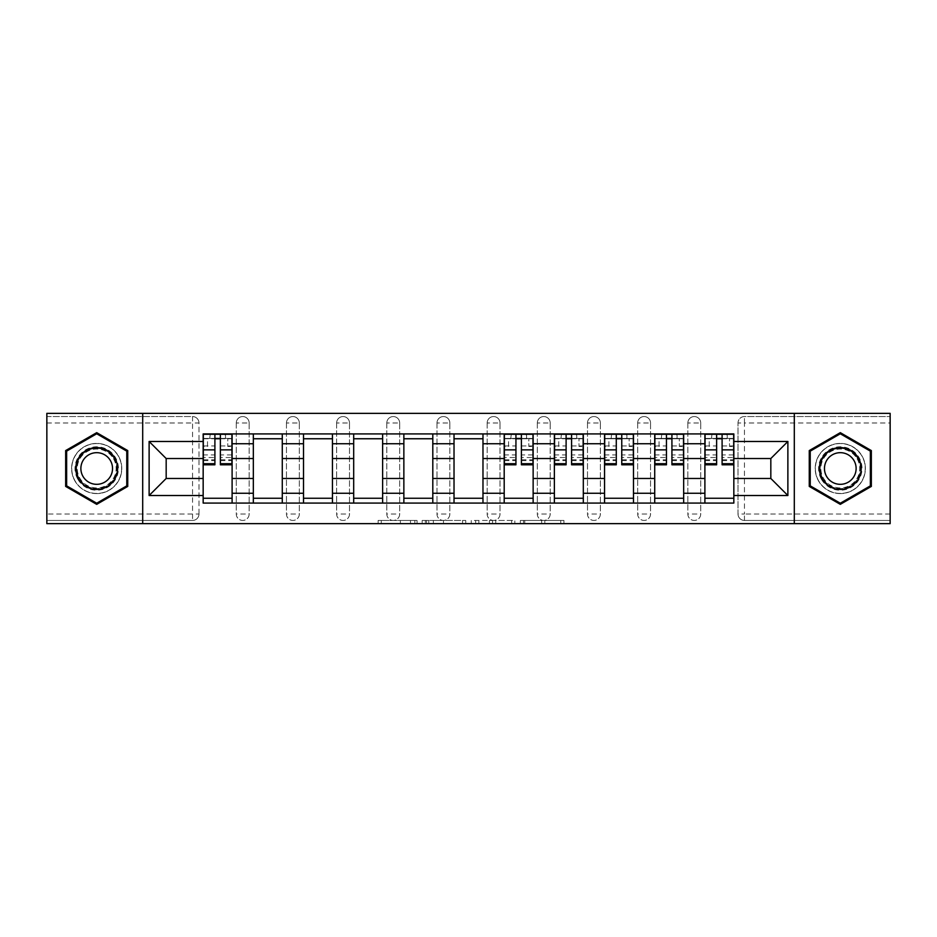<?xml version="1.0" encoding="UTF-8"?>
<svg xmlns="http://www.w3.org/2000/svg" width="937" height="937" viewBox="0 0 937 937"><rect width="100%" height="100%" fill="white"/><g stroke="black" fill="none" stroke-linecap="round" stroke-linejoin="round"><path stroke-width="0.7" stroke-dasharray="4.68 3.51" d="M417.047 523.654L381.289 523.654L417.047 523.654L417.047 520.445L400.392 520.445L400.392 523.654L400.392 520.445L417.047 520.445L417.047 523.654L417.047 520.445L400.392 520.445L400.392 523.654L400.392 520.445L417.047 520.445L381.289 520.445L417.047 520.445M687.852 422.985A6.43 6.43 0 0 1 694.282 416.555A6.43 6.43 0 0 1 700.712 422.985A6.43 6.43 0 0 0 694.282 416.555A6.43 6.43 0 0 0 687.852 422.985L687.852 514.015A6.43 6.43 0 0 0 694.282 520.445A6.43 6.43 0 0 0 700.712 514.015L700.712 422.985A6.43 6.43 0 0 0 694.282 416.555A6.43 6.43 0 0 0 687.852 422.985L687.852 514.015A6.43 6.43 0 0 0 694.282 520.445A6.43 6.43 0 0 0 700.712 514.015L700.712 422.985L687.852 422.985M637.675 422.985A6.43 6.43 0 0 1 644.106 416.555A6.43 6.43 0 0 1 650.536 422.985A6.43 6.43 0 0 0 644.106 416.555A6.43 6.43 0 0 0 637.675 422.985L637.675 514.015A6.43 6.43 0 0 0 644.106 520.445A6.43 6.43 0 0 0 650.536 514.015L650.536 422.985A6.43 6.43 0 0 0 644.106 416.555A6.43 6.43 0 0 0 637.675 422.985L637.675 514.015A6.43 6.43 0 0 0 644.106 520.445A6.43 6.43 0 0 0 650.536 514.015L650.536 422.985L637.675 422.985M587.499 422.985A6.43 6.43 0 0 1 593.929 416.555A6.43 6.43 0 0 1 600.371 422.985A6.43 6.43 0 0 0 593.929 416.555A6.43 6.43 0 0 0 587.499 422.985L587.499 514.015A6.43 6.43 0 0 0 593.929 520.445A6.43 6.43 0 0 0 600.371 514.015L600.371 422.985A6.43 6.43 0 0 0 593.929 416.555A6.43 6.43 0 0 0 587.499 422.985L587.499 514.015A6.43 6.43 0 0 0 593.929 520.445A6.43 6.43 0 0 0 600.371 514.015L600.371 422.985L587.499 422.985M537.323 422.985A6.43 6.43 0 0 1 543.765 416.555A6.43 6.43 0 0 1 550.195 422.985A6.43 6.43 0 0 0 543.765 416.555A6.43 6.43 0 0 0 537.323 422.985L537.323 514.015A6.43 6.43 0 0 0 543.765 520.445A6.43 6.43 0 0 0 550.195 514.015L550.195 422.985A6.43 6.43 0 0 0 543.765 416.555A6.43 6.43 0 0 0 537.323 422.985L537.323 514.015A6.43 6.43 0 0 0 543.765 520.445A6.43 6.43 0 0 0 550.195 514.015L550.195 422.985L537.323 422.985M487.158 422.985A6.43 6.43 0 0 1 493.588 416.555A6.43 6.43 0 0 1 500.018 422.985A6.43 6.43 0 0 0 493.588 416.555A6.43 6.43 0 0 0 487.158 422.985L487.158 514.015A6.43 6.43 0 0 0 493.588 520.445A6.43 6.43 0 0 0 500.018 514.015L500.018 422.985A6.43 6.43 0 0 0 493.588 416.555A6.43 6.43 0 0 0 487.158 422.985L487.158 514.015A6.43 6.43 0 0 0 493.588 520.445A6.43 6.43 0 0 0 500.018 514.015L500.018 422.985L487.158 422.985M436.982 422.985A6.43 6.43 0 0 1 443.412 416.555A6.43 6.43 0 0 1 449.842 422.985A6.43 6.43 0 0 0 443.412 416.555A6.43 6.43 0 0 0 436.982 422.985L436.982 514.015A6.43 6.43 0 0 0 443.412 520.445A6.43 6.43 0 0 0 449.842 514.015L449.842 422.985A6.43 6.43 0 0 0 443.412 416.555A6.43 6.43 0 0 0 436.982 422.985L436.982 514.015A6.43 6.43 0 0 0 443.412 520.445A6.43 6.43 0 0 0 449.842 514.015L449.842 422.985L436.982 422.985M386.805 422.985A6.43 6.43 0 0 1 393.235 416.555A6.43 6.43 0 0 1 399.677 422.985A6.43 6.43 0 0 0 393.235 416.555A6.43 6.43 0 0 0 386.805 422.985L386.805 514.015A6.43 6.43 0 0 0 393.235 520.445A6.43 6.43 0 0 0 399.677 514.015L399.677 422.985A6.43 6.43 0 0 0 393.235 416.555A6.43 6.43 0 0 0 386.805 422.985L386.805 514.015A6.43 6.43 0 0 0 393.235 520.445A6.43 6.43 0 0 0 399.677 514.015L399.677 422.985L386.805 422.985M336.629 422.985A6.43 6.43 0 0 1 343.071 416.555A6.43 6.43 0 0 1 349.501 422.985A6.43 6.43 0 0 0 343.071 416.555A6.43 6.43 0 0 0 336.629 422.985L336.629 514.015A6.43 6.43 0 0 0 343.071 520.445A6.43 6.43 0 0 0 349.501 514.015L349.501 422.985A6.43 6.43 0 0 0 343.071 416.555A6.43 6.43 0 0 0 336.629 422.985L336.629 514.015A6.43 6.43 0 0 0 343.071 520.445A6.43 6.43 0 0 0 349.501 514.015L349.501 422.985L336.629 422.985M286.464 422.985A6.43 6.43 0 0 1 292.894 416.555A6.43 6.43 0 0 1 299.325 422.985A6.43 6.43 0 0 0 292.894 416.555A6.43 6.43 0 0 0 286.464 422.985L286.464 514.015A6.43 6.43 0 0 0 292.894 520.445A6.43 6.43 0 0 0 299.325 514.015L299.325 422.985A6.43 6.43 0 0 0 292.894 416.555A6.43 6.43 0 0 0 286.464 422.985L286.464 514.015A6.43 6.43 0 0 0 292.894 520.445A6.43 6.43 0 0 0 299.325 514.015L299.325 422.985L286.464 422.985M236.288 422.985A6.43 6.43 0 0 1 242.718 416.555A6.43 6.43 0 0 1 249.148 422.985A6.43 6.43 0 0 0 242.718 416.555A6.43 6.43 0 0 0 236.288 422.985L236.288 514.015A6.43 6.43 0 0 0 242.718 520.445A6.43 6.43 0 0 0 249.148 514.015L249.148 422.985A6.43 6.43 0 0 0 242.718 416.555A6.43 6.43 0 0 0 236.288 422.985L236.288 514.015A6.43 6.43 0 0 0 242.718 520.445A6.43 6.43 0 0 0 249.148 514.015L249.148 422.985L236.288 422.985M96.698 493.588A25.088 25.088 0 0 1 71.61 468.5A25.088 25.088 0 0 1 96.698 443.412A25.088 25.088 0 0 1 121.787 468.5A25.088 25.088 0 0 1 96.698 493.588A25.088 25.088 0 0 1 71.61 468.5A25.088 25.088 0 0 1 96.698 443.412A25.088 25.088 0 0 1 121.787 468.5A25.088 25.088 0 0 1 96.698 493.588M840.302 493.588A25.088 25.088 0 0 1 815.213 468.5A25.088 25.088 0 0 1 840.302 443.412A25.088 25.088 0 0 1 865.39 468.5A25.088 25.088 0 0 1 840.302 493.588A25.088 25.088 0 0 1 815.213 468.5A25.088 25.088 0 0 1 840.302 443.412A25.088 25.088 0 0 1 865.39 468.5A25.088 25.088 0 0 1 840.302 493.588M560.759 523.654L523.514 523.654L560.759 523.654L560.759 520.445L544.819 520.445L563.922 520.445L563.922 523.654L563.922 520.445L523.514 520.445L563.922 520.445L563.922 523.654L563.922 520.445L560.759 520.445L560.759 523.654M541.668 523.654L524.779 523.654L541.668 523.654L541.668 520.445L544.819 520.445L541.668 520.445L541.668 523.654L541.668 520.445L524.779 520.445L524.779 523.654L524.779 520.445L541.668 520.445L541.668 523.654M520.351 523.654L523.514 523.654L520.351 523.654L520.351 520.445L523.514 520.445L520.351 520.445L520.351 523.654M378.126 523.654L381.289 523.654L378.126 523.654L378.126 520.445L381.289 520.445L378.126 520.445L378.126 523.654M890.15 514.015L744.458 514.015L744.458 520.445L890.15 520.445L890.15 523.654L46.85 523.654L46.85 520.445L192.542 520.445A6.43 6.43 0 0 0 198.984 514.015L198.984 422.985A6.43 6.43 0 0 0 192.542 416.555A6.43 6.43 0 0 1 198.984 422.985A6.43 6.43 0 0 0 192.542 416.555L46.85 416.555L46.85 413.346L890.15 413.346L890.15 416.555L744.458 416.555A6.43 6.43 0 0 0 738.016 422.985L738.016 514.015A6.43 6.43 0 0 0 744.458 520.445A6.43 6.43 0 0 1 738.016 514.015A6.43 6.43 0 0 0 744.458 520.445L890.15 520.445L890.15 416.555L744.458 416.555A6.43 6.43 0 0 0 738.016 422.985L738.016 514.015L744.458 514.015L744.458 422.985L890.15 422.985M465.736 523.654L462.585 523.654L465.736 523.654L465.736 520.445L465.736 523.654M425.328 523.654L462.585 523.654L422.177 523.654L425.328 523.654L425.328 520.445L465.736 520.445L422.177 520.445L422.177 523.654L422.177 520.445L425.328 520.445L425.328 523.654M474.415 523.654L514.823 523.654L471.264 523.654L474.415 523.654L474.415 520.445L514.823 520.445L514.823 523.654L514.823 520.445L495.732 520.445L495.732 523.654M198.984 514.015L198.984 422.985L192.542 422.985L192.542 514.015L46.85 514.015L46.85 520.445L192.542 520.445A6.43 6.43 0 0 0 198.984 514.015A6.43 6.43 0 0 1 192.542 520.445L192.542 514.015L198.984 514.015M46.85 422.985L192.542 422.985L192.542 416.555L46.85 416.555L46.85 514.015M704.893 433.925L733.835 433.925L733.835 438.75L704.893 438.75L704.893 433.925L683.67 433.925L683.67 438.75L654.717 438.75L654.717 433.925L633.494 433.925L633.494 438.75L604.552 438.75L604.552 433.925L583.318 433.925L583.318 438.75L554.376 438.75L554.376 433.925L533.141 433.925L533.141 438.75L504.2 438.75L504.2 433.925L482.977 433.925L482.977 438.75L454.023 438.75L454.023 433.925L432.8 433.925L432.8 438.75L403.859 438.75L403.859 433.925L382.624 433.925L382.624 438.75L353.682 438.75L353.682 433.925L332.448 433.925L332.448 438.75L303.506 438.75L303.506 433.925L282.283 433.925L282.283 438.75L253.33 438.75L253.33 433.925L232.107 433.925L232.107 438.75L203.165 438.75L203.165 498.25L232.107 498.25L232.107 438.75M232.107 498.25L232.107 503.075L253.33 503.075L253.33 498.25L282.283 498.25L282.283 438.75M253.33 438.75L253.33 498.25M282.283 498.25L282.283 503.075L303.506 503.075L303.506 498.25L332.448 498.25L332.448 438.75M303.506 438.75L303.506 498.25M332.448 498.25L332.448 503.075L353.682 503.075L353.682 498.25L382.624 498.25L382.624 438.75M353.682 438.75L353.682 498.25M382.624 498.25L382.624 503.075L403.859 503.075L403.859 498.25L432.8 498.25L432.8 438.75M403.859 438.75L403.859 498.25M432.8 498.25L432.8 503.075L454.023 503.075L454.023 498.25L482.977 498.25L482.977 438.75M454.023 438.75L454.023 498.25M482.977 498.25L482.977 503.075L504.2 503.075L504.2 498.25L533.141 498.25L533.141 438.75M504.2 438.75L504.2 498.25M533.141 498.25L533.141 503.075L554.376 503.075L554.376 498.25L583.318 498.25L583.318 438.75M554.376 438.75L554.376 498.25M583.318 498.25L583.318 503.075L604.552 503.075L604.552 498.25L633.494 498.25L633.494 438.75M604.552 438.75L604.552 498.25M633.494 498.25L633.494 503.075L654.717 503.075L654.717 498.25L683.67 498.25L683.67 438.75M654.717 438.75L654.717 498.25M683.67 498.25L683.67 503.075L704.893 503.075L704.893 498.25L733.835 498.25L733.835 438.75M704.893 438.75L704.893 498.25M683.67 478.467L704.893 478.467M633.494 478.467L654.717 478.467M583.318 478.467L604.552 478.467M533.141 478.467L554.376 478.467M482.977 478.467L504.2 478.467M432.8 478.467L454.023 478.467M382.624 478.467L403.859 478.467M332.448 478.467L353.682 478.467M282.283 478.467L303.506 478.467M232.107 478.467L253.33 478.467M704.893 458.533L683.67 458.533M654.717 458.533L633.494 458.533M604.552 458.533L583.318 458.533M554.376 458.533L533.141 458.533M504.2 458.533L482.977 458.533M454.023 458.533L432.8 458.533M403.859 458.533L382.624 458.533M353.682 458.533L332.448 458.533M303.506 458.533L282.283 458.533M253.33 458.533L232.107 458.533M203.165 458.533L166.177 458.533L166.177 478.467L203.165 478.467M142.693 523.654L142.693 413.346M794.307 523.654L794.307 413.346M733.835 478.467L770.823 478.467L770.823 458.533L733.835 458.533M232.107 503.075L203.165 503.075L203.165 498.25M203.165 438.75L203.165 433.925L232.107 433.925M253.33 433.925L282.283 433.925M303.506 433.925L332.448 433.925M353.682 433.925L382.624 433.925M403.859 433.925L432.8 433.925M454.023 433.925L482.977 433.925M504.2 433.925L533.141 433.925M554.376 433.925L583.318 433.925M604.552 433.925L633.494 433.925M654.717 433.925L683.67 433.925M733.835 498.25L733.835 503.075L704.893 503.075M683.67 503.075L654.717 503.075M633.494 503.075L604.552 503.075M583.318 503.075L554.376 503.075M533.141 503.075L504.2 503.075M482.977 503.075L454.023 503.075M432.8 503.075L403.859 503.075M382.624 503.075L353.682 503.075M332.448 503.075L303.506 503.075M282.283 503.075L253.33 503.075M203.317 438.75L214.901 438.75M220.371 438.75L231.943 438.75M700.712 514.015A6.43 6.43 0 0 1 694.282 520.445A6.43 6.43 0 0 1 687.852 514.015L700.712 514.015M650.536 514.015A6.43 6.43 0 0 1 644.106 520.445A6.43 6.43 0 0 1 637.675 514.015L650.536 514.015M600.371 514.015A6.43 6.43 0 0 1 593.929 520.445A6.43 6.43 0 0 1 587.499 514.015L600.371 514.015M550.195 514.015A6.43 6.43 0 0 1 543.765 520.445A6.43 6.43 0 0 1 537.323 514.015L550.195 514.015M500.018 514.015A6.43 6.43 0 0 1 493.588 520.445A6.43 6.43 0 0 1 487.158 514.015L500.018 514.015M449.842 514.015A6.43 6.43 0 0 1 443.412 520.445A6.43 6.43 0 0 1 436.982 514.015L449.842 514.015M399.677 514.015A6.43 6.43 0 0 1 393.235 520.445A6.43 6.43 0 0 1 386.805 514.015L399.677 514.015M349.501 514.015A6.43 6.43 0 0 1 343.071 520.445A6.43 6.43 0 0 1 336.629 514.015L349.501 514.015M299.325 514.015A6.43 6.43 0 0 1 292.894 520.445A6.43 6.43 0 0 1 286.464 514.015L299.325 514.015M249.148 514.015A6.43 6.43 0 0 1 242.718 520.445A6.43 6.43 0 0 1 236.288 514.015L249.148 514.015M504.364 438.75L515.936 438.75M521.405 438.75L532.989 438.75M554.54 438.75L566.112 438.75M571.582 438.75L583.154 438.75M604.705 438.75L616.288 438.75M621.758 438.75L633.33 438.75M654.881 438.75L666.465 438.75M671.923 438.75L683.506 438.75M705.057 438.75L716.629 438.75M722.099 438.75L733.683 438.75M127.737 450.58L96.698 432.66L65.66 450.58L65.66 486.42L96.698 504.34L127.737 486.42L127.737 450.58M871.34 450.58L840.302 432.66L809.263 450.58L809.263 486.42L840.302 504.34L871.34 486.42L871.34 450.58M428.806 523.654L433.374 523.654L428.806 523.654L428.806 520.445L426.593 520.445L426.593 523.654L426.593 520.445L433.374 520.445L428.806 520.445L428.806 523.654M433.374 523.654L443.482 523.654L433.374 523.654L433.374 520.445L443.482 520.445L443.482 523.654L443.482 520.445L433.374 520.445L433.374 523.654M474.415 520.445L492.569 520.445L492.569 523.654L492.569 520.445L489.419 520.445L492.569 520.445L492.569 523.654L492.569 520.445L495.732 520.445M475.68 520.445L475.68 523.654L475.68 520.445M471.264 520.445L471.264 523.654L471.264 520.445M225.512 438.422L225.512 434.253L225.032 438.422L231.943 438.422L227.761 438.422L227.761 446.469L231.943 446.469L231.943 438.422L231.943 446.469L227.761 446.469L227.761 438.422L231.943 438.422L231.943 464.799M203.317 434.253L203.317 446.469L207.499 446.469L207.499 438.422L203.317 438.422L203.317 446.469L207.499 446.469L207.499 438.422L203.317 438.422L214.901 438.422L214.901 434.253L220.371 434.253L220.371 438.422L231.943 438.422L231.943 434.253M231.943 454.902L220.371 454.902L220.371 460.617L220.371 438.422M220.371 454.902L220.371 457.502L231.943 457.502M220.371 457.502L220.371 464.799M203.317 460.617L214.901 460.617L214.901 454.902L203.317 454.902L203.317 460.617L203.317 438.422L225.032 438.422L225.032 434.253M203.317 445.93L214.901 445.93L214.901 438.422M214.901 445.93L214.901 460.617M214.901 454.902L214.901 464.799M203.317 454.902L203.317 457.502L214.901 457.502M203.317 457.502L203.317 464.799M210.239 434.253L209.747 438.422M77.9 479.357A21.715 21.715 0 0 0 107.556 487.299A21.715 21.715 0 0 0 115.509 457.643A21.715 21.715 0 0 0 85.853 449.701A21.715 21.715 0 0 0 77.9 479.357M114.115 458.451A20.099 20.099 0 0 1 106.748 485.905A20.099 20.099 0 0 1 79.294 478.549A20.099 20.099 0 0 0 106.748 485.905A20.099 20.099 0 0 0 114.115 458.451A20.099 20.099 0 0 0 86.649 451.095A20.099 20.099 0 0 0 79.294 478.549A20.099 20.099 0 0 1 86.649 451.095A20.099 20.099 0 0 1 114.115 458.451A20.099 20.099 0 0 0 86.649 451.095A20.099 20.099 0 0 0 79.294 478.549M82.995 476.418A15.824 15.824 0 0 0 104.616 482.204A15.824 15.824 0 0 0 110.414 460.582A15.824 15.824 0 0 0 88.792 454.796A15.824 15.824 0 0 0 82.995 476.418M75.112 480.962A24.924 24.924 0 0 1 84.236 446.914A24.924 24.924 0 0 1 118.285 456.038A24.924 24.924 0 0 1 109.16 490.086A24.924 24.924 0 0 1 75.112 480.962A24.924 24.924 0 0 1 84.236 446.914A24.924 24.924 0 0 1 118.285 456.038A24.924 24.924 0 0 1 109.16 490.086A24.924 24.924 0 0 1 75.112 480.962M96.698 433.772L126.776 451.142L126.776 485.858L96.698 503.228L66.632 485.858L66.632 451.142L96.698 433.772M821.491 479.357A21.715 21.715 0 0 0 851.147 487.299A21.715 21.715 0 0 0 859.1 457.643A21.715 21.715 0 0 0 829.444 449.701A21.715 21.715 0 0 0 821.491 479.357M857.706 458.451A20.099 20.099 0 0 1 850.351 485.905A20.099 20.099 0 0 1 822.885 478.549A20.099 20.099 0 0 0 850.351 485.905A20.099 20.099 0 0 0 857.706 458.451A20.099 20.099 0 0 0 830.252 451.095A20.099 20.099 0 0 0 822.885 478.549A20.099 20.099 0 0 1 830.252 451.095A20.099 20.099 0 0 1 857.706 458.451A20.099 20.099 0 0 0 830.252 451.095A20.099 20.099 0 0 0 822.885 478.549M826.586 476.418A15.824 15.824 0 0 0 848.208 482.204A15.824 15.824 0 0 0 854.005 460.582A15.824 15.824 0 0 0 832.384 454.796A15.824 15.824 0 0 0 826.586 476.418M818.715 480.962A24.924 24.924 0 0 1 827.839 446.914A24.924 24.924 0 0 1 861.888 456.038A24.924 24.924 0 0 1 852.764 490.086A24.924 24.924 0 0 1 818.715 480.962A24.924 24.924 0 0 1 827.839 446.914A24.924 24.924 0 0 1 861.888 456.038A24.924 24.924 0 0 1 852.764 490.086A24.924 24.924 0 0 1 818.715 480.962M840.302 433.772L870.368 451.142L870.368 485.858L840.302 503.228L810.224 485.858L810.224 451.142L840.302 433.772M526.559 438.422L526.559 434.253L526.067 438.422L532.989 438.422L528.808 438.422L528.808 446.469L532.989 446.469L532.989 438.422L532.989 446.469L528.808 446.469L528.808 438.422L532.989 438.422L532.989 464.799M504.364 434.253L504.364 446.469L508.545 446.469L508.545 438.422L504.364 438.422L504.364 446.469L508.545 446.469L508.545 438.422L504.364 438.422L515.936 438.422L515.936 434.253L521.405 434.253L521.405 438.422L532.989 438.422L532.989 434.253M532.989 454.902L521.405 454.902L521.405 460.617L521.405 438.422M521.405 454.902L521.405 457.502L532.989 457.502M521.405 457.502L521.405 464.799M504.364 460.617L515.936 460.617L515.936 454.902L504.364 454.902L504.364 460.617L504.364 438.422L526.067 438.422L526.067 434.253M504.364 445.93L515.936 445.93L515.936 438.422M515.936 445.93L515.936 460.617M515.936 454.902L515.936 464.799M504.364 454.902L504.364 457.502L515.936 457.502M504.364 457.502L504.364 464.799M511.274 434.253L510.794 438.422M576.723 438.422L576.723 434.253L576.243 438.422L583.154 438.422L578.972 438.422L578.972 446.469L583.154 446.469L583.154 438.422L583.154 446.469L578.972 446.469L578.972 438.422L583.154 438.422L583.154 464.799M554.54 434.253L554.54 446.469L558.721 446.469L558.721 438.422L554.54 438.422L554.54 446.469L558.721 446.469L558.721 438.422L554.54 438.422L566.112 438.422L566.112 434.253L571.582 434.253L571.582 438.422L583.154 438.422L583.154 434.253M583.154 454.902L571.582 454.902L571.582 460.617L571.582 438.422M571.582 454.902L571.582 457.502L583.154 457.502M571.582 457.502L571.582 464.799M554.54 460.617L566.112 460.617L566.112 454.902L554.54 454.902L554.54 460.617L554.54 438.422L576.243 438.422L576.243 434.253M554.54 445.93L566.112 445.93L566.112 438.422M566.112 445.93L566.112 460.617M566.112 454.902L566.112 464.799M554.54 454.902L554.54 457.502L566.112 457.502M554.54 457.502L554.54 464.799M561.45 434.253L560.97 438.422M626.9 438.422L626.9 434.253L626.42 438.422L633.33 438.422L629.149 438.422L629.149 446.469L633.33 446.469L633.33 438.422L633.33 446.469L629.149 446.469L629.149 438.422L633.33 438.422L633.33 464.799M604.705 434.253L604.705 446.469L608.886 446.469L608.886 438.422L604.705 438.422L604.705 446.469L608.886 446.469L608.886 438.422L604.705 438.422L616.288 438.422L616.288 434.253L621.758 434.253L621.758 438.422L633.33 438.422L633.33 434.253M633.33 454.902L621.758 454.902L621.758 460.617L621.758 438.422M621.758 454.902L621.758 457.502L633.33 457.502M621.758 457.502L621.758 464.799M604.705 460.617L616.288 460.617L616.288 454.902L604.705 454.902L604.705 460.617L604.705 438.422L626.42 438.422L626.42 434.253M604.705 445.93L616.288 445.93L616.288 438.422M616.288 445.93L616.288 460.617M616.288 454.902L616.288 464.799M604.705 454.902L604.705 457.502L616.288 457.502M604.705 457.502L604.705 464.799M611.627 434.253L611.135 438.422M677.076 438.422L677.076 434.253L676.596 438.422L683.506 438.422L679.325 438.422L679.325 446.469L683.506 446.469L683.506 438.422L683.506 446.469L679.325 446.469L679.325 438.422L683.506 438.422L683.506 464.799M654.881 434.253L654.881 446.469L659.062 446.469L659.062 438.422L654.881 438.422L654.881 446.469L659.062 446.469L659.062 438.422L654.881 438.422L666.465 438.422L666.465 434.253L671.923 434.253L671.923 438.422L683.506 438.422L683.506 434.253M683.506 454.902L671.923 454.902L671.923 460.617L671.923 438.422M671.923 454.902L671.923 457.502L683.506 457.502M671.923 457.502L671.923 464.799M654.881 460.617L666.465 460.617L666.465 454.902L654.881 454.902L654.881 460.617L654.881 438.422L676.596 438.422L676.596 434.253M654.881 445.93L666.465 445.93L666.465 438.422M666.465 445.93L666.465 460.617M666.465 454.902L666.465 464.799M654.881 454.902L654.881 457.502L666.465 457.502M654.881 457.502L654.881 464.799M661.791 434.253L661.311 438.422M727.253 438.422L727.253 434.253L726.761 438.422L733.683 438.422L729.501 438.422L729.501 446.469L733.683 446.469L733.683 438.422L733.683 446.469L729.501 446.469L729.501 438.422L733.683 438.422L733.683 464.799M705.057 434.253L705.057 446.469L709.239 446.469L709.239 438.422L705.057 438.422L705.057 446.469L709.239 446.469L709.239 438.422L705.057 438.422L716.629 438.422L716.629 434.253L722.099 434.253L722.099 438.422L733.683 438.422L733.683 434.253M733.683 454.902L722.099 454.902L722.099 460.617L722.099 438.422M722.099 454.902L722.099 457.502L733.683 457.502M722.099 457.502L722.099 464.799M705.057 460.617L716.629 460.617L716.629 454.902L705.057 454.902L705.057 460.617L705.057 438.422L726.761 438.422L726.761 434.253M705.057 445.93L716.629 445.93L716.629 438.422M716.629 445.93L716.629 460.617M716.629 454.902L716.629 464.799M705.057 454.902L705.057 457.502L716.629 457.502M705.057 457.502L705.057 464.799M711.968 434.253L711.488 438.422M414.833 520.445L414.833 523.654L414.833 520.445M744.458 416.555A6.43 6.43 0 0 0 738.016 422.985L744.458 422.985L744.458 416.555M410.488 520.445L410.488 523.654L410.488 520.445M381.289 520.445L381.289 523.654L381.289 520.445M462.585 520.445L462.585 523.654L462.585 520.445M511.672 520.445L511.672 523.654L511.672 520.445M489.419 520.445L489.419 523.654L489.419 520.445M478.842 520.445L478.842 523.654L478.842 520.445M544.819 520.445L544.819 523.654L544.819 520.445M523.514 520.445L523.514 523.654L523.514 520.445M220.371 445.93L231.943 445.93M220.371 459.751L231.943 459.751M203.317 459.751L214.901 459.751M113.541 458.779A19.443 19.443 0 0 1 106.42 485.343A19.443 19.443 0 0 1 79.868 478.221A19.443 19.443 0 0 1 86.977 451.657A19.443 19.443 0 0 1 113.541 458.779M857.132 458.779A19.443 19.443 0 0 1 850.023 485.343A19.443 19.443 0 0 1 823.459 478.221A19.443 19.443 0 0 1 830.58 451.657A19.443 19.443 0 0 1 857.132 458.779M521.405 445.93L532.989 445.93M521.405 459.751L532.989 459.751M504.364 459.751L515.936 459.751M571.582 445.93L583.154 445.93M571.582 459.751L583.154 459.751M554.54 459.751L566.112 459.751M621.758 445.93L633.33 445.93M621.758 459.751L633.33 459.751M604.705 459.751L616.288 459.751M671.923 445.93L683.506 445.93M671.923 459.751L683.506 459.751M654.881 459.751L666.465 459.751M722.099 445.93L733.683 445.93M722.099 459.751L733.683 459.751M705.057 459.751L716.629 459.751M220.371 460.617L231.943 460.617M521.405 460.617L532.989 460.617M571.582 460.617L583.154 460.617M621.758 460.617L633.33 460.617M671.923 460.617L683.506 460.617M722.099 460.617L733.683 460.617"/><path stroke-width="1.41" d="M794.307 523.654L890.15 523.654L890.15 413.346L46.85 413.346L46.85 523.654L794.307 523.654L794.307 413.346M253.33 503.075L253.33 443.74L232.107 443.74L232.107 503.075M232.107 443.74L232.107 433.925M253.33 443.74L253.33 433.925M282.283 433.925L282.283 503.075M303.506 503.075L303.506 433.925M332.448 433.925L332.448 503.075M353.682 503.075L353.682 433.925M382.624 433.925L382.624 503.075M403.859 503.075L403.859 433.925M432.8 433.925L432.8 503.075M454.023 503.075L454.023 433.925M482.977 433.925L482.977 503.075M504.2 503.075L504.2 433.925M533.141 433.925L533.141 503.075M554.376 503.075L554.376 433.925M583.318 433.925L583.318 503.075M604.552 503.075L604.552 433.925M633.494 433.925L633.494 503.075M654.717 503.075L654.717 433.925M683.67 433.925L683.67 503.075M704.893 503.075L704.893 433.925M704.893 478.467L683.67 478.467M654.717 478.467L633.494 478.467M604.552 478.467L583.318 478.467M554.376 478.467L533.141 478.467M504.2 478.467L482.977 478.467M454.023 478.467L432.8 478.467M403.859 478.467L382.624 478.467M353.682 478.467L332.448 478.467M303.506 478.467L282.283 478.467M253.33 478.467L232.107 478.467M704.893 458.533L683.67 458.533M654.717 458.533L633.494 458.533M604.552 458.533L583.318 458.533M554.376 458.533L533.141 458.533M504.2 458.533L482.977 458.533M454.023 458.533L432.8 458.533M403.859 458.533L382.624 458.533M353.682 458.533L332.448 458.533M303.506 458.533L282.283 458.533M253.33 458.533L232.107 458.533M166.177 478.467L203.165 478.467L203.165 458.533L166.177 458.533L166.177 478.467L149.124 495.521L149.124 441.479L203.165 441.479L203.165 458.533M733.835 458.533L733.835 478.467L770.823 478.467L770.823 458.533L733.835 458.533L733.835 433.925L203.165 433.925L203.165 441.479M733.835 441.479L787.876 441.479L787.876 495.521L733.835 495.521L733.835 478.467M203.165 478.467L203.165 503.075L733.835 503.075L733.835 495.521M203.165 495.521L149.124 495.521M142.693 523.654L142.693 413.346M127.737 450.58L96.698 432.66L65.66 450.58L65.66 486.42L96.698 504.34L127.737 486.42L127.737 450.58M871.34 450.58L840.302 432.66L809.263 450.58L809.263 486.42L840.302 504.34L871.34 486.42L871.34 450.58M232.107 498.25L203.165 498.25M214.901 438.75L220.371 438.75M282.283 498.25L253.33 498.25M253.33 438.75L282.283 438.75M332.448 498.25L303.506 498.25M303.506 438.75L332.448 438.75M382.624 498.25L353.682 498.25M353.682 438.75L382.624 438.75M432.8 498.25L403.859 498.25M403.859 438.75L432.8 438.75M482.977 498.25L454.023 498.25M454.023 438.75L482.977 438.75M533.141 498.25L504.2 498.25M515.936 438.75L521.405 438.75M583.318 498.25L554.376 498.25M566.112 438.75L571.582 438.75M633.494 498.25L604.552 498.25M616.288 438.75L621.758 438.75M683.67 498.25L654.717 498.25M666.465 438.75L671.923 438.75M733.835 498.25L704.893 498.25M716.629 438.75L722.099 438.75M149.124 441.479L166.177 458.533M770.823 478.467L787.876 495.521M770.823 458.533L787.876 441.479M220.371 463.698L231.943 463.698L231.943 464.799L220.371 464.799L220.371 434.253L231.943 434.253L225.512 434.253M231.943 463.698L231.943 434.253M214.901 438.422L220.371 438.422M209.747 434.253L203.317 434.253L203.317 464.799L214.901 464.799L214.901 434.253L210.239 434.253M203.317 434.253L225.032 434.253M78.603 478.948A20.907 20.907 0 0 0 107.158 486.608A20.907 20.907 0 0 0 114.806 458.052A20.907 20.907 0 0 0 86.251 450.392A20.907 20.907 0 0 0 78.603 478.948M82.995 476.418A15.824 15.824 0 0 0 104.616 482.204A15.824 15.824 0 0 0 110.414 460.582A15.824 15.824 0 0 0 88.792 454.796A15.824 15.824 0 0 0 82.995 476.418M96.698 433.772L126.776 451.142L126.776 485.858L96.698 503.228L66.632 485.858L66.632 451.142L96.698 433.772M822.194 478.948A20.907 20.907 0 0 0 850.749 486.608A20.907 20.907 0 0 0 858.397 458.052A20.907 20.907 0 0 0 829.842 450.392A20.907 20.907 0 0 0 822.194 478.948M826.586 476.418A15.824 15.824 0 0 0 848.208 482.204A15.824 15.824 0 0 0 854.005 460.582A15.824 15.824 0 0 0 832.384 454.796A15.824 15.824 0 0 0 826.586 476.418M840.302 433.772L870.368 451.142L870.368 485.858L840.302 503.228L810.224 485.858L810.224 451.142L840.302 433.772M521.405 463.698L532.989 463.698L532.989 464.799L521.405 464.799L521.405 434.253L532.989 434.253L526.559 434.253M532.989 463.698L532.989 434.253M515.936 438.422L521.405 438.422M510.794 434.253L504.364 434.253L504.364 464.799L515.936 464.799L515.936 434.253L511.274 434.253M504.364 434.253L526.067 434.253M571.582 463.698L583.154 463.698L583.154 464.799L571.582 464.799L571.582 434.253L583.154 434.253L576.723 434.253M583.154 463.698L583.154 434.253M566.112 438.422L571.582 438.422M560.97 434.253L554.54 434.253L554.54 464.799L566.112 464.799L566.112 434.253L561.45 434.253M554.54 434.253L576.243 434.253M621.758 463.698L633.33 463.698L633.33 464.799L621.758 464.799L621.758 434.253L633.33 434.253L626.9 434.253M633.33 463.698L633.33 434.253M616.288 438.422L621.758 438.422M611.135 434.253L604.705 434.253L604.705 464.799L616.288 464.799L616.288 434.253L611.627 434.253M604.705 434.253L626.42 434.253M671.923 463.698L683.506 463.698L683.506 464.799L671.923 464.799L671.923 434.253L683.506 434.253L677.076 434.253M683.506 463.698L683.506 434.253M666.465 438.422L671.923 438.422M661.311 434.253L654.881 434.253L654.881 464.799L666.465 464.799L666.465 434.253L661.791 434.253M654.881 434.253L676.596 434.253M722.099 463.698L733.683 463.698L733.683 464.799L722.099 464.799L722.099 434.253L733.683 434.253L727.253 434.253M733.683 463.698L733.683 434.253M716.629 438.422L722.099 438.422M711.488 434.253L705.057 434.253L705.057 464.799L716.629 464.799L716.629 434.253L711.968 434.253M705.057 434.253L726.761 434.253M654.717 443.74L633.494 443.74M604.552 443.74L583.318 443.74M554.376 443.74L533.141 443.74M504.2 443.74L482.977 443.74M454.023 443.74L432.8 443.74M403.859 443.74L382.624 443.74M353.682 443.74L332.448 443.74M303.506 443.74L282.283 443.74M704.893 443.74L683.67 443.74M654.717 493.26L633.494 493.26M604.552 493.26L583.318 493.26M554.376 493.26L533.141 493.26M504.2 493.26L482.977 493.26M454.023 493.26L432.8 493.26M403.859 493.26L382.624 493.26M353.682 493.26L332.448 493.26M303.506 493.26L282.283 493.26M253.33 493.26L232.107 493.26M704.893 493.26L683.67 493.26M220.371 449.865L231.943 449.865M203.317 463.698L214.901 463.698M203.317 449.865L214.901 449.865M521.405 449.865L532.989 449.865M504.364 463.698L515.936 463.698M504.364 449.865L515.936 449.865M571.582 449.865L583.154 449.865M554.54 463.698L566.112 463.698M554.54 449.865L566.112 449.865M621.758 449.865L633.33 449.865M604.705 463.698L616.288 463.698M604.705 449.865L616.288 449.865M671.923 449.865L683.506 449.865M654.881 463.698L666.465 463.698M654.881 449.865L666.465 449.865M722.099 449.865L733.683 449.865M705.057 463.698L716.629 463.698M705.057 449.865L716.629 449.865"/></g></svg>
